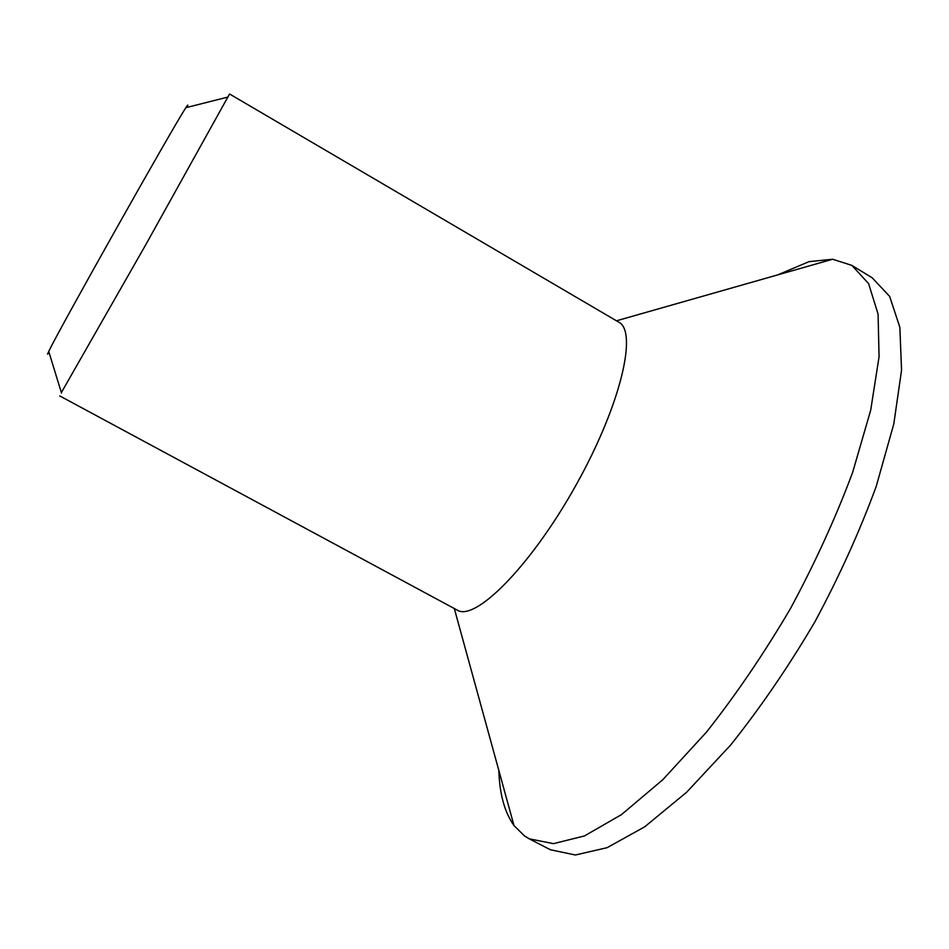 <?xml version="1.0" encoding="UTF-8"?>
<svg xmlns="http://www.w3.org/2000/svg" width="949" height="949" viewBox="0 0 949 949"><rect width="100%" height="100%" fill="white"/><g stroke="black" fill="none" stroke-linecap="round" stroke-linejoin="round"><path stroke-width="1.42" d="M59.704 395.899L458.818 610.966C478.759 618.76 533.67 561.962 577.241 482.922C621.002 403.977 637.74 331.367 618.736 322.138L229.563 93.998L145.399 245.388L61.365 392.578M186.846 107.451C188.436 104.153 188.116 104.236 185.897 107.688C174.213 124.782 57.284 332.613 48.743 351.462L47.521 354.143L49.028 352.411M498.854 770.529C499.542 793.91 504.583 812.249 513.99 825.571L524.5 835.95L529.222 838.809L553.457 843.661L584.489 835.927L621.441 814.645L662.829 779.687L706.554 732.023C736.116 694.585 764.123 653.363 790.576 608.38C815.298 562.425 835.986 517.086 852.641 472.377L870.684 410.265L879.071 356.753L878.074 314.119L868.584 283.585L851.858 265.388L832.629 259.243L809.046 261.639L777.729 274.878M529.222 838.809L550.444 849.758L575.391 855.002L607.099 847.682L644.668 826.84L686.554 792.32L730.623 745.06C760.339 707.847 788.394 666.839 814.8 622.01C839.414 576.173 859.901 530.906 876.271 486.196L893.792 423.989L901.55 370.264L899.866 327.346L889.664 296.432L872.226 277.832L851.858 265.388M48.743 351.462L61.507 393.052M185.897 107.688L228.068 97.023M616.447 320.809L832.629 259.243M454.393 608.831L513.99 825.571"/></g></svg>
